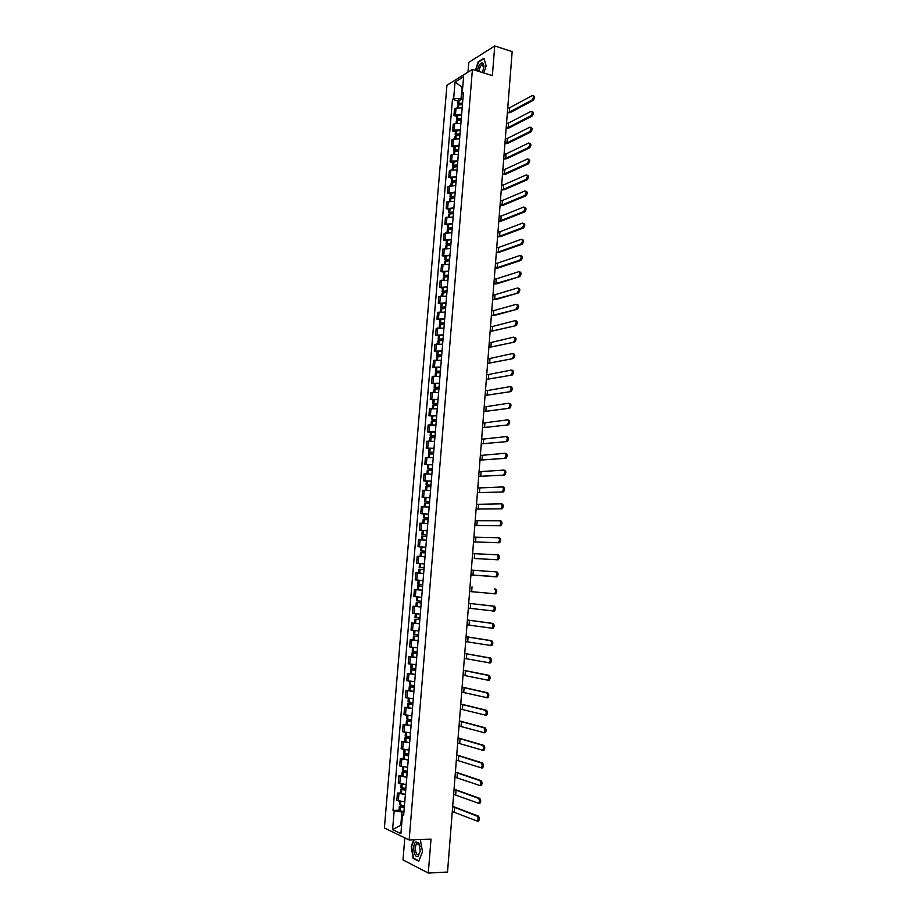 <?xml version="1.0" encoding="UTF-8"?>
<svg xmlns="http://www.w3.org/2000/svg" width="919" height="919" viewBox="0 0 919 919"><rect width="100%" height="100%" fill="white"/><g stroke="black" fill="none" stroke-linecap="round" stroke-linejoin="round"><path stroke-width="1.38" d="M404.808 837.875L402.993 859.92L428.288 873.05L447.519 872.039L512.182 51.613L494.744 45.95L468.782 62.389L467.966 72.187M472.423 69.419L446.944 85.226L384.395 827.985L409.15 839.966L472.423 69.419L492.366 75.622L494.744 45.95M428.288 873.05L431.011 839.15L409.15 839.966M462.177 107.891L456.019 108.12L454.48 109.016L453.94 115.518L455.479 114.645L461.637 114.427M456.697 116.311L453.94 115.518M460.89 123.353L454.733 123.56L453.205 124.41L452.653 130.946L454.193 130.096L460.35 129.901M455.422 131.716L452.653 130.946M459.615 138.849L453.446 139.033L451.918 139.86L451.367 146.397L452.906 145.593L459.063 145.42M454.135 147.155L451.367 146.397M458.328 154.392L452.159 154.541L450.62 155.334L450.08 161.905L451.608 161.124L457.777 160.974M452.849 162.64L450.08 161.905M457.042 169.969L450.861 170.107L449.334 170.865L448.782 177.447L456.49 176.574M451.551 178.16L448.782 177.447M455.744 185.592L448.035 186.431L447.484 193.024L455.192 192.209M450.264 193.725L447.484 193.024M454.445 201.261L446.726 202.031L446.174 208.647L453.906 207.901M448.966 209.337L446.174 208.647M453.147 216.964L445.428 217.688L444.876 224.316L452.596 223.616M447.668 224.983L444.876 224.316M451.849 232.714L444.118 233.38L443.555 240.031L451.298 239.388M446.358 240.675L443.555 240.031M450.54 248.498L442.809 249.106L442.246 255.781L449.988 255.195M445.049 256.401L442.246 255.781M449.23 264.339L441.488 264.879L440.936 271.576L448.679 271.048M443.739 272.173L440.936 271.576M447.921 280.215L440.167 280.697L439.615 287.406L447.358 286.946M442.418 287.992L439.615 287.406M446.6 296.136L438.845 296.561L438.283 303.281L446.037 302.879M441.109 303.856L438.283 303.281M445.278 312.092L437.524 312.46L436.962 319.203L444.716 318.859M439.787 319.755L436.962 319.203M443.957 328.106L436.192 328.405L435.629 335.171L443.395 334.884M438.455 335.699L435.629 335.171M442.625 344.154L434.859 344.395L434.296 351.173L442.062 350.955M437.122 351.69L434.296 351.173M441.292 360.248L433.515 360.432L432.952 367.232L440.729 367.06M435.79 367.715L432.952 367.232M439.96 376.376L432.183 376.503L431.608 383.326L439.397 383.223M434.457 383.797L431.608 383.326M438.627 392.562L430.839 392.631L430.264 399.455L438.053 399.42M433.113 399.914L430.264 399.455M437.283 408.783L429.483 408.794L428.92 415.641L436.709 415.664M431.769 416.077L428.92 415.641M435.939 425.049L428.139 424.992L427.565 431.873L435.365 431.953M430.425 432.275L427.565 431.873M434.584 441.373L426.784 441.246L426.209 448.139L434.009 448.288M429.081 448.529L426.209 448.139M433.228 457.731L425.428 457.547L424.842 464.451L432.654 464.658M427.726 464.819L424.842 464.451M431.873 474.135L424.061 473.882L423.487 480.809L431.298 481.085M426.359 481.165L423.487 480.809M430.517 490.574L422.694 490.264L422.12 497.213L429.931 497.547M429.61 501.521L424.681 501.349L425.003 497.501L422.12 497.213M429.15 507.07L421.327 506.702L420.741 513.664L428.576 514.066M428.243 518.029L423.314 517.811L423.636 513.951L420.741 513.664M427.232 523.554L419.949 523.175L419.363 530.16L427.197 530.619M426.875 534.582L421.947 534.307L422.269 530.447L419.363 530.16M426.405 540.2L418.57 539.694L417.984 546.702L425.83 547.23M421.028 546.977L417.984 546.702M420.155 556.443L425.037 556.788L417.192 556.259L416.606 563.278L424.452 563.875M422.751 563.807L416.606 563.278M423.648 573.502L415.802 572.87L415.216 579.912L423.062 580.578M422.269 590.228L414.412 589.527L413.826 596.592L420.982 597.258M418.225 589.803L414.412 589.527M420.879 606.988L413.022 606.23L412.436 613.318L419.098 614.018M420.891 606.908L413.022 606.23M419.489 623.806L411.632 622.979L411.034 630.078L418.616 630.916M419.501 623.714L411.632 622.979M418.099 640.669L410.23 639.773L409.633 646.896L417.502 647.815M413.159 639.923L410.23 639.773M416.698 657.579L408.817 656.614L408.231 663.759L416.1 664.747M411.769 656.752L408.817 656.614M415.296 674.535L407.416 673.512L406.818 680.669L414.699 681.726M410.356 673.616L407.416 673.512M413.883 691.536L406.003 690.445L405.405 697.624L413.286 698.75M408.955 690.525L406.003 690.445M412.482 708.595L404.59 707.423L403.981 714.626L411.873 715.821M407.542 707.492L404.59 707.423M411.057 725.688L403.165 724.459L402.568 731.673L410.46 732.937M406.129 724.494L403.165 724.459M409.644 742.839L401.741 741.541L401.143 748.778L409.047 750.111M404.716 741.553L401.741 741.541M408.22 760.036L400.316 758.657L399.708 765.918L407.622 767.319M403.292 758.657L400.316 758.657M406.795 777.279L398.88 775.831L398.272 783.114L406.187 784.585M401.867 775.808L398.88 775.831M405.359 794.567L397.445 793.063L396.836 800.357L404.762 801.896M400.431 793.005L397.445 793.063M462.728 87.294L461.993 87.075L461.051 98.436L462.912 98.988M461.051 98.436L453.653 98.632L455.031 82.067L463.59 76.782L462.211 93.543L463.233 95.082M403.751 813.993L402.476 814.671L403.659 815.199L463.417 92.819L462.211 93.543M402.476 814.671L400.902 833.625L392.585 829.627L394.159 810.914L401.902 811.959L400.833 824.791L401.603 825.147M453.653 98.632L452.47 99.332L393.01 810.397L394.159 810.914M483.808 72.969L486.128 65.892L483.968 58.219L478.19 61.837L475.422 70.361M413.768 839.794L411.218 846.296L413.125 858.392L418.765 861.264L422.499 851.844L420.328 839.552M401.637 824.768L392.585 829.627M403.923 811.914L401.902 811.959M462.785 86.593L461.993 87.075L455.031 82.067M457.972 100.952L452.47 99.332M398.995 810.259L393.01 810.397M413.941 858.357L413.125 858.392M531.986 100.056C533.721 97.77 533.87 96.242 532.434 95.461L509.712 107.707L509.367 112.141L531.986 100.056L533.123 100.401L510.482 112.474L507.345 112.98M533.204 95.702L533.571 95.806C535.019 96.587 534.869 98.126 533.123 100.401M462.579 103.008L458.684 103.365L457.719 104.019L458.742 104.904M457.719 104.019L458.018 100.424L462.877 99.413M457.421 107.661L457.593 105.593L458.547 104.938L462.441 104.594M459.971 104.697L459.511 103.824L462.533 103.525M507.725 108.063L509.712 107.707M507.38 112.486L509.367 112.141M482.509 72.555L483.899 66.283C483.371 62.193 481.82 61.791 479.236 65.065L477.191 70.901M483.865 67.432L481.947 64.812L480.338 66.386L478.719 71.383M475.72 70.453L478.431 62.124L484.037 58.621L486.105 65.984M415.87 841.976C411.815 844.492 414.147 859.276 418.145 856.152L420.27 851.074L418.742 842.861L415.87 841.976M420.121 846.571L419.19 844.32L416.916 843.734C413.941 845.882 415.779 856.726 418.742 854.383L420.247 851.247M422.487 851.81L418.892 860.873L413.435 858.093L411.586 846.376L414.17 839.782M419.845 839.564L420.569 839.909M530.768 115.863C532.515 113.588 532.664 112.049 531.193 111.268L508.506 123.066L508.161 127.511L530.768 115.863L531.917 116.208L509.275 127.833L506.128 128.315M531.986 111.509L532.342 111.613C533.801 112.394 533.663 113.933 531.917 116.208M461.304 118.448L457.398 118.769L456.444 119.401L457.559 120.297M456.444 119.401L456.743 115.794L461.602 114.829M456.134 123.112L456.306 120.986L457.271 120.355L461.166 120.033M458.834 120.113L458.236 119.217L461.258 118.942M506.518 123.41L508.506 123.066M506.174 127.844L508.161 127.511M529.551 131.727C531.308 129.441 531.446 127.902 529.953 127.121L507.299 138.47L506.943 142.916L529.551 131.727L530.7 132.06L508.069 143.238L504.922 143.697M530.757 127.35L531.102 127.454C532.595 128.246 532.457 129.774 530.7 132.06M460.017 133.921L456.111 134.22L455.158 134.829L456.398 135.736M455.158 134.829L455.456 131.222L460.316 130.291M454.848 138.608L455.031 136.414L455.985 135.817L459.891 135.507M457.708 135.564L456.95 134.656L459.982 134.392M505.312 138.792L507.299 138.47M504.956 143.238L506.943 142.916M528.333 147.626C530.091 145.34 530.229 143.801 528.712 143.019L506.082 153.91L505.726 158.367L528.333 147.626L529.482 147.948L506.863 158.677L503.704 159.125M529.539 143.249L529.872 143.341C531.377 144.134 531.251 145.661 529.482 147.948M458.742 149.429L454.825 149.717L453.871 150.302L455.238 151.21M453.871 150.302L454.17 146.672L459.041 145.799M453.549 154.139L453.745 151.888L458.604 151.026M456.594 151.061L455.663 150.142L458.696 149.889M504.094 154.22L506.082 153.91M503.738 158.677L505.726 158.367M527.104 163.559C528.884 161.285 528.999 159.745 527.472 158.953L504.864 169.395L504.508 173.863L527.104 163.559L528.264 163.881L505.645 174.173L502.486 174.576M528.299 159.182L528.62 159.274C530.16 160.067 530.033 161.606 528.264 163.881M457.455 164.983L453.538 165.248L452.585 165.811L454.101 166.73M452.585 165.811L452.883 162.181L457.754 161.342M452.263 169.716L452.447 167.407L457.317 166.58M455.502 166.603L453.917 165.925L457.409 165.431M502.877 169.682L504.864 169.395M502.521 174.15L504.508 173.863M527.391 175.242C528.93 176.034 528.816 177.574 527.047 179.848L525.898 179.538C527.655 177.264 527.77 175.724 526.231 174.932L503.646 184.914L503.29 189.406L525.886 179.55L527.035 179.86L504.416 189.693L501.269 190.084M456.157 180.583L452.24 180.825L451.286 181.365L452.975 182.295M451.286 181.365L451.597 177.723L456.467 176.93M450.953 185.328L451.16 182.961L456.031 182.18M454.423 182.192L452.619 181.48L456.123 181.009M501.648 185.19L503.646 184.914M501.303 189.67L503.29 189.406M524.646 195.575L524.692 195.563C526.426 193.3 526.541 191.761 525.002 190.945L502.417 200.48L502.061 204.983L524.646 195.575L525.806 195.873L503.198 205.27L500.039 205.626M526.162 191.255C527.69 192.06 527.586 193.599 525.84 195.862L525.806 195.873M454.871 196.218L449.988 196.953L451.872 197.907M449.988 196.953L450.299 193.3L455.169 192.553M449.655 200.985L449.862 198.561L454.733 197.826M453.366 197.815L451.332 197.08L454.836 196.632M500.43 200.733L502.417 200.48M500.074 205.224L502.061 204.983M523.416 211.646L523.474 211.623C525.197 209.371 525.3 207.832 523.773 207.005L501.188 216.091L500.832 220.594L523.416 211.646L524.577 211.944L501.969 220.87L498.81 221.215M524.933 207.303C526.461 208.131 526.357 209.67 524.634 211.921L524.577 211.944M453.572 211.898L448.69 212.588L450.781 213.564M448.69 212.588L449 208.935L453.871 208.234M448.357 216.689L448.564 214.196L453.435 213.518M452.343 213.495L450.034 212.714L453.538 212.3M499.201 216.321L501.188 216.091M498.845 220.824L500.832 220.594M522.176 227.763L522.256 227.728C523.968 225.488 524.06 223.949 522.532 223.11L499.959 231.737L499.603 236.252L522.176 227.763L523.336 228.05L500.74 236.528L497.581 236.838M523.692 223.397C525.22 224.236 525.128 225.775 523.416 228.015L523.336 228.05M452.263 227.625L447.392 228.268L449.724 229.256M447.392 228.268L447.691 224.592L452.573 223.937M447.048 232.438L447.254 229.876L452.137 229.245M451.355 229.222L448.725 228.383L452.24 228.004M497.972 231.956L499.959 231.737M497.616 236.47L499.603 236.252M520.935 243.926L521.039 243.891C522.727 241.663 522.808 240.123 521.303 239.262L498.73 247.429L498.374 251.955L520.935 243.926L522.107 244.201L499.511 252.22L496.352 252.507M522.463 239.537C523.979 240.399 523.887 241.938 522.199 244.167L522.107 244.201M450.965 243.386L446.083 243.983L448.69 245.005M446.083 243.983L446.393 240.307L451.263 239.698M445.726 248.222L445.945 245.603L450.827 245.005M450.425 244.994L447.427 244.109L450.93 243.753M496.731 247.625L498.73 247.429M496.375 252.162L498.374 251.955M519.694 260.134L519.821 260.088C521.487 257.871 521.567 256.332 520.051 255.459L497.489 263.156L497.133 267.705L519.694 260.134L520.866 260.399L498.27 267.957L495.111 268.222M521.222 255.723C522.727 256.596 522.647 258.136 520.981 260.353L520.866 260.399M449.655 259.192L444.773 259.744L447.714 260.801M444.773 259.744L445.083 256.056L449.965 255.493M444.417 264.052L444.635 261.364L449.517 260.824L446.117 259.87L449.632 259.537M495.49 263.339L497.489 263.156M495.134 267.888L497.133 267.705M518.442 276.389L518.592 276.332C520.234 274.126 520.315 272.575 518.81 271.691L496.249 278.928L495.892 283.489L519.614 276.642L497.041 283.741L493.871 283.971M519.97 271.955C521.487 272.84 521.406 274.39 519.763 276.585L519.614 276.642M448.346 275.045L443.452 275.551L446.783 276.642M443.452 275.551L443.762 271.852L448.656 271.335M443.096 279.916L443.326 277.17L448.208 276.676M448.219 276.585L444.807 275.666L448.323 275.378M494.25 279.1L496.249 278.928M493.894 283.649L495.892 283.489M517.19 292.679L517.363 292.61C518.994 290.427 519.051 288.876 517.558 287.98L495.008 294.746L494.64 299.318L518.362 292.931L495.789 299.56L492.618 299.766M518.73 288.233C520.223 289.129 520.165 290.68 518.534 292.862L518.362 292.931M447.025 290.944L442.142 291.403L445.922 292.541M442.142 291.403L442.453 287.681L447.335 287.222M441.775 295.838L442.005 293.023L446.898 292.575M446.91 292.403L443.486 291.518L447.002 291.254M493.009 294.896L495.008 294.746M492.641 299.468L494.64 299.318M515.938 309.025L516.133 308.945C517.742 306.774 517.799 305.223 516.306 304.304L493.756 310.611L493.4 315.183L517.11 309.266L494.548 315.424L491.378 315.608M517.477 304.545C518.971 305.464 518.913 307.015 517.305 309.186L517.11 309.266M445.715 306.877L440.821 307.291L445.164 308.497M440.821 307.291L441.131 303.569L446.025 303.144M440.442 311.794L440.683 308.922L445.577 308.508M445.6 308.256L442.165 307.406L445.692 307.164M491.757 310.737L493.756 310.611M491.401 315.32L493.4 315.183M514.686 325.406L514.893 325.326C516.478 323.166 516.535 321.616 515.042 320.674L492.504 326.509L492.147 331.104L515.858 325.648L490.126 331.483M516.225 320.915C517.707 321.845 517.661 323.396 516.064 325.567L515.858 325.648M444.394 322.856L439.489 323.212L444.256 324.453M439.489 323.212L439.81 319.49L444.704 319.111M439.11 327.796L439.362 324.855L444.256 324.499M444.279 324.154L440.844 323.339L444.371 323.132M490.505 326.624L492.504 326.509M490.149 331.219L492.147 331.104M513.422 341.845L513.652 341.753C515.226 339.605 515.272 338.054 513.79 337.101L491.251 342.454L490.895 347.06L514.594 342.063L488.874 347.405M514.962 337.33C516.444 338.272 516.398 339.823 514.824 341.983L514.594 342.063M443.061 338.881L438.168 339.191L442.935 340.375M438.168 339.191L438.478 335.446L443.372 335.125M437.777 343.832L438.03 340.834L442.924 340.524M442.958 340.099L439.523 339.306L443.038 339.134M489.253 342.557L491.251 342.454M488.885 347.152L490.895 347.06M512.159 358.318L512.411 358.226C513.962 356.078 513.997 354.527 512.526 353.562L489.999 358.444L489.632 363.062L513.342 358.536L487.61 363.373M513.698 353.781C515.18 354.745 515.145 356.296 513.583 358.444L513.342 358.536M441.729 354.941L436.835 355.205L441.614 356.342M436.835 355.205L437.145 351.46L442.05 351.184M436.445 359.926L436.697 356.859L441.602 356.595M441.637 356.078L438.191 355.32L441.717 355.182M487.989 358.525L489.999 358.444M487.633 363.131L489.632 363.062M510.884 374.849L511.159 374.745C512.687 372.609 512.722 371.058 511.251 370.07L488.736 374.47L488.368 379.099L512.067 375.055L486.346 379.375M512.434 370.288C513.905 371.265 513.87 372.827 512.342 374.952L512.067 375.055M440.396 371.058L435.503 371.276L440.293 372.356M435.503 371.276L435.813 367.508L440.718 367.278M435.101 376.055L435.365 372.919L440.27 372.712M440.316 372.103L436.858 371.391L440.385 371.276M486.725 374.538L488.736 374.47M486.369 379.168L488.368 379.099M509.62 391.414L509.907 391.31C511.423 389.185 511.446 387.634 509.988 386.635L487.472 390.541L487.104 395.193L510.803 391.609L485.083 395.434M511.171 386.83C512.63 387.829 512.607 389.392 511.09 391.505L510.803 391.609M439.064 387.209L434.159 387.381L438.972 388.404M434.159 387.381L434.469 383.602L439.374 383.418M433.757 392.229L434.021 389.036L438.926 388.863M438.983 388.174L435.514 387.496L439.052 387.416M485.462 390.586L487.472 390.541M485.094 395.227L487.104 395.193M508.345 408.036L508.655 407.921C510.148 405.807 510.171 404.245 508.712 403.234L486.208 406.657L485.841 411.321L509.528 408.22L483.819 411.528M509.896 403.43C511.355 404.44 511.332 406.003 509.838 408.105L509.528 408.22M437.72 403.407L432.815 403.521L437.639 404.498M432.815 403.521L433.136 399.742L438.041 399.604M432.412 408.45L432.677 405.187L437.593 405.061M437.651 404.291L434.182 403.636L437.708 403.59M484.198 406.692L486.208 406.657M483.831 411.344L485.841 411.321M507.058 424.693L507.391 424.578C508.873 422.476 508.885 420.913 507.426 419.88L484.933 422.82L484.566 427.496L508.253 424.877L482.544 427.668M507.805 419.937L508.621 420.063C510.068 421.097 510.056 422.66 508.586 424.75L508.253 424.877M436.387 419.638L431.471 419.719L436.295 420.638M431.471 419.719L431.792 415.928L436.697 415.836M431.057 424.716L431.333 421.384L436.249 421.316M436.318 420.442L432.838 419.834L436.364 419.811M482.923 422.832L484.933 422.82M482.555 427.496L484.566 427.496M505.783 441.407L506.128 441.281C507.587 439.19 507.598 437.628 506.151 436.582L483.658 439.029L483.291 443.716L506.966 441.579L481.269 443.843M506.484 436.628L507.345 436.755C508.781 437.8 508.781 439.374 507.322 441.453L506.966 441.579M435.032 435.928L430.126 435.951L434.963 436.812M430.126 435.951L430.437 432.148L435.353 432.114M429.701 441.017L429.977 437.616L434.894 437.605M434.974 436.651L431.482 436.065L435.02 436.077M481.648 439.018L483.658 439.029M481.28 443.705L483.291 443.716M504.497 458.156L504.864 458.03C506.3 455.962 506.3 454.388 504.864 453.32L482.383 455.273L482.015 459.971L505.691 458.317L479.994 460.074M505.163 453.366L506.059 453.492C507.495 454.549 507.495 456.123 506.059 458.19L505.691 458.317M433.688 452.263L428.771 452.24L433.619 453.044M428.771 452.24L429.081 448.426L433.998 448.438M428.346 457.375L428.633 453.906L433.55 453.94M433.63 452.895L430.138 452.343L433.676 452.401M480.373 455.25L482.383 455.273M479.994 459.948L482.015 459.971M503.198 474.962L503.589 474.836C505.013 472.768 505.002 471.194 503.578 470.114L481.096 471.573L480.729 476.283L504.393 475.112L478.707 476.341M503.83 470.149L504.772 470.264C506.208 471.355 506.208 472.929 504.784 474.985L504.393 475.112M432.332 468.633L427.415 468.564L432.275 469.31M427.415 468.564L427.726 464.738L432.642 464.796M426.979 473.767L427.266 470.241L432.194 470.321M432.286 469.184L428.782 468.679L432.321 468.747M479.086 471.527L481.096 471.573M478.719 476.237L480.729 476.283M501.912 491.814L502.314 491.676C503.715 489.62 503.704 488.046 502.279 486.944L479.81 487.909L479.442 492.63L503.107 491.964L477.421 492.653M502.498 486.978L503.486 487.093C504.91 488.196 504.922 489.77 503.52 491.826L503.107 491.964M430.965 485.06L426.048 484.933L430.919 485.634M426.048 484.933L426.37 481.096L431.287 481.211M425.612 490.206L425.911 486.611L430.827 486.737M430.931 485.519L427.415 485.048L430.965 485.152M477.8 487.851L479.81 487.909M477.432 492.561L479.442 492.63M500.614 508.712L501.039 508.575C502.417 506.53 502.406 504.956 500.981 503.83L478.523 504.29L478.156 509.023L501.808 508.85L476.134 509.023M501.165 503.853L502.188 503.968C503.612 505.094 503.623 506.668 502.245 508.712L501.808 508.85M425.003 497.501L429.931 497.661M424.245 506.702L424.544 503.026L429.472 503.21M429.575 501.9L426.06 501.452L429.598 501.602M424.681 501.349L429.564 501.992M476.513 504.209L478.523 504.29M476.134 508.942L478.156 509.023M499.316 525.657L499.752 525.519C501.119 523.485 501.096 521.9 499.683 520.763L477.237 520.717L476.858 525.473L500.51 525.783L474.836 525.427M499.821 520.774L500.889 520.889C502.302 522.026 502.325 523.612 500.958 525.645L500.51 525.783M423.636 513.951L428.564 514.169M422.866 523.233L423.177 519.499L428.105 519.729M428.22 518.327L424.693 517.914L428.243 518.098M423.314 517.811L428.208 518.396M475.215 520.625L477.237 520.717M474.847 525.369L476.858 525.473M498.006 542.647L498.466 542.509C499.821 540.487 499.787 538.902 498.385 537.741L475.939 537.19L475.56 541.957L499.212 542.773L473.538 541.865M498.477 537.753L499.591 537.868C500.993 539.016 501.027 540.602 499.683 542.624L499.212 542.773M422.269 530.447L427.197 530.711M421.488 539.809L421.798 536.007L426.726 536.282M426.853 534.789L423.314 534.421L426.864 534.628M424.555 540.027L426.416 540.165M421.947 534.307L426.853 534.847M473.917 537.075L475.939 537.19M473.549 541.831L475.56 541.957M496.697 559.694L497.179 559.545C498.512 557.534 498.477 555.949 497.076 554.777L474.641 553.709L474.261 558.488L497.903 559.797L474.261 558.488M497.133 554.777L498.282 554.881C499.683 556.052 499.718 557.649 498.385 559.66L497.903 559.797M425.497 551.193L420.569 550.86L425.486 551.331M420.569 550.86L420.891 546.989L425.819 547.299M420.109 556.432L420.431 552.56L425.359 552.893M425.486 551.308L421.947 550.975L425.497 551.216M425.037 556.799L422.464 556.615M472.619 553.571L474.641 553.709M495.387 576.787L495.892 576.638C497.202 574.639 497.156 573.042 495.766 571.848L496.972 571.951C498.374 573.134 498.408 574.731 497.099 576.73L470.942 574.903L496.593 576.879M424.118 567.839L419.19 567.46L424.118 567.839M419.19 567.46L419.512 563.565L424.44 563.933M418.719 573.054L423.659 573.445L418.719 573.054L419.041 569.16L423.981 569.55M420.787 573.215L423.659 573.445L420.787 573.215M471.321 570.125L495.766 571.848M494.066 593.927L494.594 593.777C495.881 591.779 495.835 590.182 494.445 588.976L495.663 589.068C497.053 590.274 497.099 591.87 495.8 593.858L469.632 591.503M422.74 584.53L417.8 584.093L418.134 580.199M422.602 586.23L417.663 585.805L422.602 586.242M417.663 585.805L417.341 589.711L422.281 590.159M495.663 589.068L494.445 588.976M468.322 608.148L493.285 610.963C494.56 608.975 494.514 607.367 493.135 606.149L494.342 606.23C495.732 607.459 495.778 609.056 494.502 611.043L492.825 611.112M421.35 601.267L416.422 600.785L416.744 596.902M417.892 597.017L421.683 597.35M417.708 602.554L421.212 602.99L417.708 602.554M494.342 606.23L468.701 603.312L493.135 606.149M467.001 624.851L491.975 628.194C493.239 626.218 493.181 624.61 491.814 623.369L493.032 623.438C494.399 624.69 494.456 626.298 493.204 628.263L491.539 628.355M419.972 618.05L415.02 617.522L415.342 613.685M419.845 619.475L414.883 619.234L419.845 619.532M467.38 620.026L491.814 623.369M493.032 623.438L467.392 619.98M465.68 641.588L490.666 645.483C491.906 643.518 491.849 641.899 490.482 640.635L491.699 640.704C493.066 641.967 493.135 643.576 491.895 645.54L490.252 645.643M418.57 634.891L413.63 634.305L413.941 630.514M418.467 636.201L413.481 636.028L418.432 636.614M413.481 636.028L413.159 639.957L418.099 640.566M418.432 636.545L414.871 636.132L418.455 636.281M466.071 636.752L490.482 640.635M491.699 640.704L466.071 636.683M464.359 658.372L489.356 662.817C490.585 660.864 490.516 659.245 489.149 657.958L490.378 658.015C491.734 659.291 491.803 660.91 490.585 662.863L488.965 662.978M417.18 651.766L412.229 651.123L412.539 647.39M417.077 652.972L412.091 652.858L417.031 653.501M412.091 652.858L411.758 656.798L416.709 657.453M417.042 653.409L413.481 652.961L417.065 653.076M464.738 653.524L489.149 657.958M490.378 658.015L464.75 653.443M463.038 675.212L488.035 680.198C489.241 678.256 489.172 676.637 487.817 675.327L489.046 675.373C490.401 676.671 490.47 678.302 489.264 680.244L487.679 680.359M415.779 668.699L410.827 667.998L411.138 664.322M415.687 669.802L410.69 669.733L415.629 670.433M410.69 669.733L410.356 673.684L415.308 674.397M415.641 670.319L412.08 669.848L415.675 669.917M463.417 670.353L487.817 675.327M489.046 675.373L463.429 670.25M461.706 692.087L486.714 697.636C487.909 695.694 487.828 694.075 486.484 692.754L487.713 692.788C489.057 694.109 489.138 695.729 487.943 697.67L486.381 697.785M414.377 685.666L409.426 684.919L409.725 681.289M414.285 686.665L409.277 686.654L414.228 687.412M409.277 686.654L408.944 690.629L413.895 691.387M414.239 687.286L410.667 686.769L414.274 686.803M462.085 687.217L486.484 692.754M487.713 692.788L462.096 687.09M460.373 709.02L485.393 715.12C486.565 713.19 486.484 711.559 485.14 710.215L486.369 710.249C487.713 711.582 487.794 713.213 486.622 715.143L485.071 715.269M412.964 702.69L408.013 701.886L408.312 698.302M412.895 703.575L407.864 703.632L412.815 704.436M407.864 703.632L407.531 707.607L412.493 708.423M412.838 704.287L409.265 703.736L412.872 703.736M460.752 704.126L485.14 710.215M486.369 710.249L460.764 703.988M459.029 725.987L484.06 732.661C485.221 730.743 485.129 729.1 483.796 727.733L485.025 727.756C486.369 729.112 486.45 730.754 485.289 732.673L483.773 732.811M411.551 719.761L406.6 718.899L406.887 715.373M411.494 720.53L406.451 720.657L411.413 721.507M406.451 720.657L406.118 724.643L411.08 725.516M411.425 721.346L407.852 720.76L411.471 720.726M459.42 721.093L483.796 727.733M485.025 727.756L459.431 720.933M457.696 743.011L482.728 750.249C483.865 748.33 483.773 746.688 482.452 745.309L483.681 745.309C485.014 746.688 485.106 748.342 483.957 750.249L483.291 750.386M410.138 736.877L405.176 735.97L405.463 732.489M410.081 737.543L405.026 737.716L409.989 738.635M405.026 737.716L404.705 741.713L409.656 742.644M410.012 738.439L406.428 737.831L410.069 737.75M458.076 738.095L482.452 745.309M483.681 745.309L458.099 737.923M456.341 760.082L481.384 767.882C482.509 765.975 482.418 764.332 481.096 762.931L482.337 762.919C483.658 764.321 483.75 765.975 482.624 767.882L481.947 768.02M408.714 754.039L403.751 753.075L404.038 749.64M408.668 754.602L403.613 754.832L408.576 755.797M403.613 754.832L403.28 758.841L408.243 759.829M408.587 755.59L405.015 754.936L408.656 754.832M456.732 755.154L481.096 762.931M482.337 762.919L456.754 754.958M454.997 777.198L480.04 785.573C481.154 783.677 481.051 782.023 479.741 780.599L480.982 780.587C482.291 782 482.395 783.666 481.28 785.561L480.591 785.688M407.289 771.248L402.327 770.237L402.614 766.86M407.255 771.696L402.177 771.994L407.151 773.017M402.177 771.994L401.844 776.015L406.807 777.06M407.163 772.787L403.579 772.109L407.232 771.949M455.387 772.259L479.741 780.599M480.982 780.587L455.399 772.04M453.641 794.361L478.696 803.321C479.787 801.425 479.684 799.76 478.374 798.324L479.626 798.301C480.936 799.737 481.039 801.402 479.936 803.286L479.224 803.413M405.865 788.513L400.902 787.445L401.178 784.114M405.842 788.847L400.753 789.203L405.716 790.283M400.753 789.203L400.42 793.246L405.382 794.338M405.738 790.041L402.154 789.318L405.819 789.122M454.032 789.41L478.374 798.324M479.626 798.301L454.055 789.168M452.286 811.569L477.34 821.104C478.42 819.231 478.317 817.554 477.018 816.095L478.259 816.061C479.557 817.519 479.672 819.185 478.592 821.069L477.869 821.195M404.429 805.825L399.466 804.699L399.731 801.414M404.417 806.043L399.317 806.468L404.28 807.606M399.317 806.468L398.984 810.512L403.946 811.661M404.303 807.33L400.718 806.572L404.394 806.342M452.676 806.606L477.018 816.095M478.259 816.061L452.699 806.342M399.776 783.723L400.374 776.429M401.201 766.492L401.81 759.209M402.637 749.307L403.246 742.047M404.061 732.167L404.67 724.93M405.486 715.074L406.083 707.86M406.91 698.026L407.508 690.835M408.323 681.036L408.921 673.857M409.736 664.092L410.333 656.936M411.138 647.183L411.735 640.049M412.539 630.331L413.136 623.22M413.941 613.524L414.538 606.425M415.342 596.764L415.928 589.688M416.732 580.05L417.318 572.996M418.122 563.381L418.708 556.34M419.501 546.759L420.086 539.74M420.879 530.183L421.465 523.187M422.258 513.652L422.843 506.668M423.625 497.168L424.21 490.206M425.003 480.729L425.577 473.779M426.359 464.325L426.944 457.409M427.726 447.978L428.3 441.074M429.081 431.677L429.655 424.785M430.437 415.411L431.011 408.541M431.792 399.191L432.355 392.344M433.136 383.016L433.699 376.193M434.48 366.888L435.043 360.076M435.813 350.805L436.387 344.016M437.157 334.757L437.72 327.991M438.489 318.767L439.041 312.012M439.81 302.81L440.373 296.067M441.131 286.9L441.694 280.18M442.464 271.025L443.015 264.327M443.774 255.195L444.337 248.509M445.095 239.411L445.646 232.748M446.404 223.673L446.956 217.022M447.714 207.97L448.265 201.341M449.012 192.312L449.563 185.695M450.31 176.701L450.861 170.107M451.608 161.124L452.159 154.541M452.906 145.593L453.446 139.033M454.193 130.096L454.733 123.56M455.479 114.645L456.019 108.12M398.329 801.012L398.938 793.683M458.799 103.342L459.098 99.734M458.684 103.365L458.983 99.757M458.328 107.546L458.547 104.938M459.672 104.605L459.741 103.767M458.443 107.534L458.661 104.915M457.513 118.746L457.811 115.139M457.398 118.769L457.696 115.162M457.053 122.997L457.271 120.355M458.397 119.987L458.466 119.171M457.157 122.997L457.386 120.332M456.226 134.197L456.536 130.578M456.111 134.22L456.421 130.601M455.767 138.505L455.985 135.817M457.122 135.392L457.18 134.611M455.87 138.493L456.1 135.794M454.939 149.694L455.25 146.064M454.825 149.717L455.135 146.087M454.468 154.036L454.698 151.313M455.835 150.854L455.904 150.096M454.583 154.036L454.813 151.29M453.653 165.225L453.952 161.595M453.538 165.248L453.837 161.618M453.17 169.624L453.412 166.844M454.549 166.35L454.606 165.615M453.285 169.613L453.526 166.821M452.355 180.802L452.665 177.16M452.24 180.825L452.55 177.183M451.872 185.247L452.114 182.422M453.262 181.893L453.32 181.181M451.987 185.236L452.228 182.41M451.068 196.425L451.367 192.772M450.953 196.448L451.252 192.783M450.574 200.916L450.815 198.044M451.964 197.47L452.022 196.792M450.689 200.905L450.93 198.033M449.759 212.082L450.069 208.418M449.644 212.105L449.954 208.429M449.276 216.62L449.517 213.713M450.678 213.093L450.724 212.438M449.391 216.62L449.632 213.69M448.461 227.786L448.759 224.11M448.346 227.797L448.644 224.121M447.967 232.369L448.208 229.417M449.368 228.751L449.425 228.13M448.081 232.369L448.323 229.394M447.151 243.535L447.461 239.848M447.036 243.546L447.346 239.859M446.657 248.164L446.898 245.166M448.07 244.454L448.116 243.857M446.76 248.164L447.013 245.143M445.841 259.319L446.152 255.62M445.726 259.33L446.037 255.631M445.336 263.994L445.589 260.95M446.76 260.203L446.806 259.629M445.451 263.994L445.704 260.939M444.52 275.149L444.83 271.438M444.405 275.16L444.716 271.45M444.015 279.87L444.279 276.78M444.13 279.87L444.394 276.768M443.211 291.013L443.509 287.302M443.096 291.024L443.395 287.314M442.694 295.792L442.958 292.656M442.809 295.792L443.073 292.644M441.89 306.935L442.188 303.201M441.775 306.946L442.073 303.213M441.373 311.759L441.637 308.577M441.488 311.759L441.752 308.566M440.557 322.891L440.867 319.146M440.442 322.902L440.752 319.157M440.04 327.761L440.304 324.533M440.155 327.761L440.419 324.522M439.225 338.893L439.546 335.136M439.11 338.893L439.431 335.148M438.708 343.809L438.983 340.535M438.822 343.821L439.098 340.535M437.892 354.929L438.214 351.173M437.777 354.941L438.099 351.184M437.375 359.903L437.651 356.583M437.478 359.915L437.766 356.583M436.559 371.023L436.87 367.255M436.445 371.023L436.755 367.255M436.031 376.043L436.307 372.677M436.146 376.043L436.422 372.677M435.227 387.152L435.537 383.372M435.101 387.152L435.422 383.384M434.687 392.229L434.974 388.817M434.802 392.229L435.089 388.806M433.883 403.326L434.193 399.535M433.768 403.326L434.078 399.547M433.331 408.45L433.63 404.992M433.446 408.461L433.745 404.992M432.527 419.546L432.849 415.744M432.412 419.546L432.734 415.744M431.987 424.727L432.275 421.212M432.102 424.727L432.389 421.212M431.183 435.813L431.493 431.999M431.068 435.813L431.379 431.999M430.632 441.04L430.931 437.478M430.747 441.04L431.045 437.478M429.828 452.114L430.138 448.3M429.713 452.114L430.023 448.3M429.276 457.398L429.575 453.791M429.391 457.398L429.69 453.791M428.472 468.472L428.782 464.635M428.357 468.472L428.668 464.635M427.909 473.802L428.208 470.149M428.024 473.802L428.323 470.149M427.105 484.864L427.427 481.028M426.99 484.864L427.312 481.028M426.542 490.252L426.853 486.553M426.657 490.252L426.967 486.553M425.738 501.303L426.06 497.455M425.623 501.303L425.945 497.455M425.175 506.748L425.486 502.992M425.29 506.748L425.6 503.003M424.371 517.799L424.693 513.939M424.256 517.788L424.578 513.928M423.797 523.29L424.118 519.488M423.912 523.29L424.233 519.488M422.993 534.33L423.314 530.458M422.878 534.318L423.199 530.447M422.418 539.867L422.74 536.018M422.533 539.878L422.855 536.03M421.626 550.906L421.947 547.023M421.499 550.895L421.832 547.012M421.04 556.489L421.361 552.606M421.155 556.5L421.476 552.606M420.236 567.528L420.569 563.634M420.121 567.517L420.442 563.634M419.661 573.123L419.983 569.229M419.776 573.134L420.098 569.24M473.342 570.274L472.963 575.064M418.857 584.197L419.179 580.291M418.742 584.197L419.064 580.291M418.271 589.814L418.593 585.908M418.386 589.826L418.708 585.908M472.033 586.885L471.654 591.687M417.467 600.923L417.789 597.005M417.352 600.911L417.674 596.994M416.881 606.54L417.203 602.623M416.996 606.551L417.329 602.634M470.723 603.542L470.344 608.355M416.077 617.683L416.399 613.789M415.962 617.671L416.284 613.777M415.491 623.323L415.813 619.383M415.606 623.335L415.928 619.406M469.414 620.233L469.035 625.069M414.676 634.489L414.997 630.629M414.561 634.478L414.883 630.618M414.09 640.141L414.423 636.201M414.205 640.152L414.538 636.212M468.093 636.982L467.714 641.83M413.274 651.341L413.596 647.516M413.159 651.33L413.481 647.504M412.688 657.016L413.022 653.064M412.803 657.028L413.136 653.076M466.772 653.777L466.392 658.636M411.873 668.251L412.194 664.448M411.758 668.228L412.08 664.437M411.287 673.926L411.62 669.962M411.402 673.949L411.735 669.985M465.451 670.617L465.06 675.488M410.471 685.195L410.782 681.427M410.356 685.183L410.667 681.404M409.874 690.893L410.207 686.918M409.989 690.916L410.322 686.941M464.118 687.504L463.739 692.386M409.058 702.196L409.369 698.451M408.944 702.173L409.254 698.44M408.461 707.906L408.794 703.92M408.576 707.929L408.909 703.943M462.785 704.436L462.406 709.33M407.645 719.232L407.944 715.522M407.519 719.221L407.829 715.51M407.048 724.965L407.381 720.967M407.163 724.988L407.496 720.99M461.453 721.415L461.062 726.32M406.221 736.326L406.531 732.638M406.106 736.303L406.405 732.627M405.624 742.07L405.957 738.06M405.738 742.092L406.072 738.083M460.109 738.451L459.73 743.368M404.797 753.465L405.095 749.812M404.682 753.442L404.98 749.801M404.199 759.22L404.532 755.211M404.314 759.243L404.647 755.234M458.765 755.521L458.386 760.461M403.372 770.662L403.671 767.032M403.257 770.627L403.556 767.009M402.775 776.429L403.108 772.397M402.89 776.452L403.223 772.419M457.421 772.649L457.03 777.589M401.936 787.893L402.235 784.298M401.821 787.87L402.12 784.275M401.339 793.683L401.672 789.639M401.454 793.706L401.787 789.662M456.077 789.812L455.686 794.774M400.5 805.182L400.799 801.609M400.385 805.147L400.684 801.598M399.903 810.983L400.236 806.928M400.018 811.006L400.351 806.951M454.721 807.031L454.331 812.005M483.371 65.26L481.947 64.812M483.865 67.317L483.899 66.283M418.57 843.665L416.916 843.734M419.19 844.32L418.742 842.861M524.692 195.563L525.84 195.862M523.474 211.623L524.634 211.921M522.256 227.728L523.416 228.015M521.039 243.891L522.199 244.167M519.821 260.088L520.981 260.353M518.592 276.332L519.763 276.585M517.363 292.61L518.534 292.862M516.133 308.945L517.305 309.186M514.893 325.326L516.064 325.567M513.652 341.753L514.824 341.983M512.411 358.226L513.583 358.444M511.159 374.745L512.342 374.952M509.907 391.31L511.09 391.505M508.655 407.921L509.838 408.105M507.391 424.578L508.586 424.75M506.128 441.281L507.322 441.453M504.864 458.03L506.059 458.19M503.589 474.836L504.784 474.985M502.314 491.676L503.52 491.826M501.039 508.575L502.245 508.712M499.752 525.519L500.958 525.645M498.466 542.509L499.683 542.624M497.179 559.545L498.385 559.66M495.892 576.638L497.099 576.73M494.594 593.777L495.8 593.858M493.285 610.963L494.502 611.043M415.951 606.414L416.273 602.496M491.975 628.194L493.204 628.263M414.561 623.162L414.883 619.234M490.666 645.483L491.895 645.54M489.356 662.817L490.585 662.863M488.035 680.198L489.264 680.244M486.714 697.636L487.943 697.67M485.393 715.12L486.622 715.143M484.06 732.661L485.289 732.673M482.728 750.249L483.957 750.249M481.384 767.882L482.624 767.882M480.04 785.573L481.28 785.561M478.696 803.321L479.936 803.286M477.34 821.104L478.592 821.069"/></g></svg>
